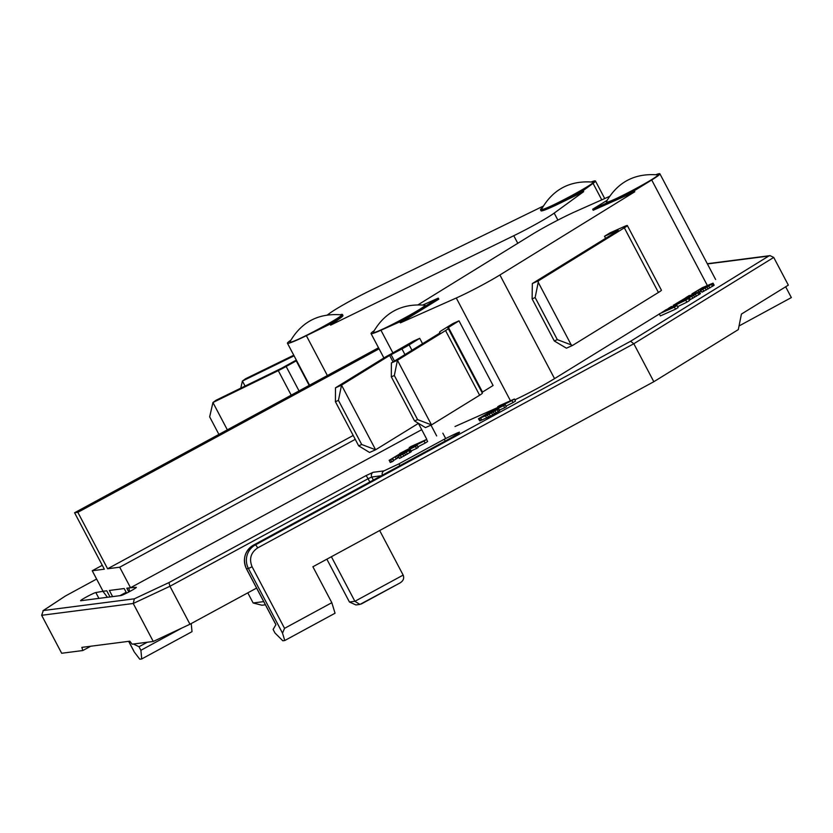 <?xml version="1.0" encoding="UTF-8"?>
<svg xmlns="http://www.w3.org/2000/svg" width="833" height="833" viewBox="0 0 833 833"><rect width="100%" height="100%" fill="white"/><g stroke="black" fill="none" stroke-linecap="round" stroke-linejoin="round"><path stroke-width="1.25" d="M103.927 591.159L95.826 592.534A8.715 0.583 -27.8 0 0 86.642 596.845A8.715 0.583 -27.8 0 0 80.562 600.697A8.715 0.583 -27.8 0 0 80.739 600.728L121.077 595.522A8.715 0.583 -27.8 0 0 129.573 591.586A8.715 0.583 -27.8 0 0 136.331 587.359A8.715 0.583 -27.8 0 0 136.164 587.338L129.656 587.848M389.334 460.43L390.188 462.388L391.812 461.909L393.478 460.868L392.395 458.806L389.334 460.43L390.417 462.482M410.929 451.923L411.377 451.528L410.294 449.476L409.846 449.872L410.929 451.923L399.486 458.442L398.403 456.39L407.41 451.059M393.343 460.618L398.882 457.286M425.142 443.094L427.641 441.532L426.558 439.48L424.059 441.042L425.142 443.094L417.874 446.811M416.542 448.477L418.208 447.436L417.125 445.384L415.459 446.426L416.542 448.477L411.065 450.945M498.249 411.7L497.166 409.649L487.44 415.042L478.444 418.77L479.735 420.915L490.345 416.198L499.717 410.638L498.634 408.587L499.279 411.013M513.066 402.568L515.492 401.069L514.409 399.017L511.983 400.517L513.066 402.568L506.016 406.119M504.715 407.722L506.329 406.723L505.246 404.671L503.632 405.661L504.715 407.722L499.415 410.075M686.85 302.181L689.474 300.567L688.391 298.506L685.767 300.13L686.85 302.181L677.635 306.669M675.501 309.189L678.114 307.564L677.031 305.513L674.418 307.127L675.501 309.189L660.382 315.905L659.299 313.854L672.949 307.481L665.13 310.261L665.421 310.834M689.266 300.172L700.449 293.632L699.366 291.571L698.845 292.008L699.928 294.059M713.61 285.615L714.131 285.188L713.048 283.137L712.527 283.564L713.61 285.615L701.917 292.216L700.834 290.165L710.268 284.636M699.616 292.05L701.324 291.081M630.581 341.259L633.809 343.737L773.732 257.428L770.046 255.637L768.755 256.033L630.581 341.259L255.398 544.907L253.43 545.167L449.56 438.71C464.533 429.797 462.648 430.047 443.885 439.439L398.632 464.002L383.94 470.895L373.153 472.29L365.802 475.726L168.922 582.6L134.352 598.812L43.316 610.547L65.557 595.918L96.618 579.06L65.557 595.918M391.812 461.909L390.729 459.847M389.115 460.337L399.049 454.36L410.294 449.476M409.846 449.872L408.795 450.591L409.878 452.642M408.795 450.591L406.296 452.152L407.379 454.204M406.296 452.152L404.578 453.173L405.65 455.224M404.578 453.173L402.797 454.162L403.88 456.213M402.797 454.162L400.35 455.464L401.433 457.515M400.35 455.464L398.403 456.39M407.285 450.83L406.462 451.694M406.233 451.267L401.225 453.527L401.745 454.506M401.225 453.527L399.611 454.297L400.142 455.307M399.611 454.297L398.049 455.099L398.653 456.234M398.049 455.099L396.55 455.922L397.633 457.973M396.55 455.922L395.113 456.765L396.196 458.816M395.113 456.765L392.614 458.327L393.697 460.378M392.614 458.327L391.906 459.004M391.833 458.868L392.395 458.806M409.544 448.237L409.211 447.602L410.877 446.561L426.558 439.48M424.059 441.042L403.766 451.413L417.125 445.384M415.459 446.426L399.975 453.891M399.767 453.506L422.893 441.428L409.211 447.602M495.021 410.981L496.093 413.033M493.344 411.96L494.427 414.011M491.626 412.908L492.709 414.959M489.263 414.147L490.345 416.198M487.44 415.042L488.523 417.104M485.566 415.927L486.649 417.979M480.745 418.072L481.818 420.124M479.402 418.624L480.485 420.675M478.652 418.864L479.735 420.915M478.444 418.77L487.815 413.21L498.634 408.587M498.196 408.961L497.166 409.649M497.999 407.347L497.686 406.743L499.3 405.744L514.409 399.017M511.983 400.517L492.386 410.388L505.246 404.671M503.632 405.661L488.721 412.762M488.523 412.387L510.858 400.871L497.686 406.743M688.391 298.506L673.283 305.232L683.424 301.015L665.13 310.261M685.767 300.13L667.899 308.824L677.031 305.513M674.418 307.127L659.299 313.854M698.793 294.82L697.71 292.758L695.378 294.195L696.461 296.256M695.378 294.195L693.597 295.236L694.68 297.298M693.597 295.236L691.796 296.246L692.879 298.297M691.796 296.246L689.339 297.537L690.422 299.588M689.339 297.537L687.662 298.828M687.475 298.464L685.746 299.682M685.58 299.359L680.925 301.827M680.748 301.504L679.634 302.41M679.436 302.046L678.968 302.702M678.614 302.108L688.631 296.152L699.366 291.571M698.845 292.008L697.71 292.758M693.618 293.778L692.317 294.361M692.004 293.851L702.313 287.708L713.048 283.137M712.527 283.564L711.392 284.324L712.475 286.375M711.392 284.324L708.768 285.938L709.851 287.989M708.768 285.938L706.998 286.979L708.081 289.03M706.998 286.979L705.187 287.979L706.269 290.04M705.187 287.979L702.74 289.27L703.823 291.321M702.74 289.27L700.834 290.165M710.153 284.417L709.383 285.23M709.164 284.813L704.333 286.958L704.853 287.937M704.333 286.958L702.76 287.708L703.302 288.739M702.76 287.708L701.209 288.499L701.782 289.582M701.209 288.499L699.699 289.322L700.782 291.373M699.699 289.322L698.21 290.186L698.918 291.529M698.21 290.186L695.586 291.8L696.065 292.695M695.586 291.8L694.826 292.518M694.743 292.373L695.493 292.945M695.191 292.383L693.441 293.455M129.677 591.534L128.855 588.275M103.125 591.597L107.447 597.282M90.766 646.221L82.821 650.531L61.673 653.259L41.65 615.295L43.316 610.547M82.821 650.531L81.853 647.376L129.823 641.191L132.103 644.18L153.251 641.462L133.228 603.488L134.352 598.812M153.251 641.462L189.966 624.24L169.942 586.265L168.922 582.6M495.999 409.992L480.912 417.583L488.346 413.168L495.999 409.992M696.617 293.049L681.123 300.89L687.527 296.944L696.471 292.862M126.179 592.294L119.952 595.668M773.732 257.428L788.341 285.136L741.422 314.083L738.298 329.608L653.832 381.712L633.809 343.737L257.668 547.906C250.785 552.633 248.932 558.922 252.097 566.773L284.553 628.342L331.826 602.686L312.896 566.763L653.832 381.712M189.966 624.24L256.595 588.077M489.898 412.429L490.387 413.355M488.346 413.168L488.856 414.136M486.836 413.928L487.336 414.855M485.389 414.709L485.826 415.532M483.994 415.521L484.348 416.188M690.651 295.403L691.161 296.361M689.078 296.152L689.609 297.173M687.527 296.944L688.058 297.933M686.017 297.766L686.486 298.662M684.528 298.631L684.913 299.359M133.842 651.073L128.709 641.337M147.316 642.222L139.007 646.731L140.892 650.292L141.725 658.955L139.767 659.205L134.446 652.218M191.226 623.553L192.017 631.664L141.725 658.955M139.007 646.731L133.426 644.013M252.097 566.773L248.421 568.491L282.512 633.142L284.771 640.515L335.053 613.223L331.826 602.686M284.771 640.515L282.804 640.775L274.994 633.018L273.109 629.446L275.931 624.635L246.464 568.741A17.441 17.129 -97.3 0 1 253.43 545.167A3.488 0.614 -118.5 0 0 253.388 545.178L449.518 438.72A3.488 0.614 61.5 0 1 449.518 438.72A3.488 0.614 61.5 0 1 449.56 438.71M282.512 633.142L284.553 628.342M247.797 592.846L253.138 602.977L263.728 601.613M182.094 627.926L140.892 650.292M739.027 325.974L791.35 297.579L785.665 286.791M253.138 602.977L261.958 605.237L265.404 604.789M327.442 314.916L329.806 313.198A34.882 2.343 152.2 0 1 370.227 290.592L543.262 206.105M340.582 317.883A34.882 2.343 -27.8 0 0 342.967 315.52L342.425 314.489A34.882 2.343 152.2 0 1 340.041 316.852L330.087 324.11L330.628 325.141L340.582 317.883L340.041 316.852M591.336 181.927A34.882 2.343 152.2 0 1 595.46 181A34.882 2.343 152.2 0 1 593.075 183.364L583.121 190.622L559.391 202.2A34.882 2.343 152.2 0 1 540.492 209.77L541.023 210.791A34.882 2.343 -27.8 0 0 559.932 203.231L583.662 191.652L554.184 213.113A34.882 2.343 152.2 0 1 513.774 235.718L330.628 325.141M309.564 385.2L287.458 343.258A34.882 2.343 -27.8 0 1 289.842 340.884L290.8 340.187M340.281 314.728A34.882 2.343 152.2 0 1 342.425 314.489M330.087 324.11L306.357 335.689L327.369 375.537M583.121 190.622L583.662 191.652M540.492 209.77A34.882 2.343 152.2 0 1 542.273 207.854M287.458 343.258A34.882 2.343 -27.8 0 0 306.357 335.689M296.329 360.085A11.631 0.781 -27.8 0 0 293.122 361.834L281.46 368.301L216.122 400.204L212.936 402.516L278.274 370.623A11.631 0.781 -27.8 0 0 286.156 366.489L296.621 360.647M294.08 355.826L242.403 381.056L245.058 386.075M240.779 388.168L242.403 381.056L245.589 378.734L293.757 355.212M218.912 434.409L209.656 416.833L212.936 402.516L227.336 429.838M340.759 314.853C349.339 313.093 295.986 342.061 290.467 342.144L289.926 341.832C301.296 322.017 318.362 313.021 341.124 314.832M592.44 182.115C601.03 180.365 547.666 209.333 542.158 209.406L541.617 209.093C552.987 189.289 570.053 180.292 592.815 182.104M128.813 591.992L126.824 588.213L130.531 587.734L421.717 429.672M112.622 596.615L109.373 590.462L124.2 588.546L126.616 593.117M353.202 435.461L107.603 568.772L77.844 512.326L74.574 512.753L104.333 569.189L92.234 570.751L103.053 591.274L106.759 590.795L110.008 596.949M331.388 556.725L354.889 601.301L359.95 604.425L355.91 604.945L349.433 601.999L326.859 559.182M359.95 604.425L399.746 583.09C403.266 581.038 404.401 578.373 403.162 575.093L379.661 530.527M77.844 512.326L379.088 348.819M355.254 439.355L119.702 567.211L130.531 587.734M119.702 567.211L107.603 568.772M92.234 570.751L102.282 565.295M378.536 347.767L74.574 512.753M399.746 583.09L361.251 604.008M514.846 399.84A34.882 2.343 -27.8 0 0 554.549 378.619L659.361 313.968M455.016 426.506L497.353 407.67M661.891 312.406L665.182 310.376M668.587 308.272L671.585 306.419M674.116 304.857L678.718 302.025M685.83 297.641L689.422 295.423M605.612 238.332L604.529 236.28L610.12 232.823L623.719 226.774A12.787 0.854 152.2 0 1 627.343 225.556A12.787 0.854 152.2 0 1 624.334 227.826L658.424 292.466A12.787 0.854 -27.8 0 0 661.423 290.207L627.343 225.556M655.873 174.68A34.882 2.343 152.2 0 1 659.892 173.795A34.882 2.343 152.2 0 1 651.708 179.98L634.236 190.757L634.777 191.777L499.904 274.973A34.882 2.343 152.2 0 1 456.276 297.995L400.371 322.86L399.83 321.84L380.941 330.243A34.882 2.343 152.2 0 1 371.049 333.575A34.882 2.343 152.2 0 1 374.059 330.763M459.004 320.851L452.954 323.537L442.354 330.076A11.631 0.781 -27.8 0 0 439.626 332.138L439.512 333.262L391.385 362.949L397.435 360.262L431.515 424.903L479.631 395.227A11.631 0.781 152.2 0 0 482.369 393.166L447.852 327.806L459.004 320.851L493.084 385.502L481.963 392.405M393.051 361.918L389.646 355.452L401.964 348.902A11.631 0.781 -27.8 0 0 409.118 344.872L419.717 338.333L413.668 341.02L390.75 354.108A11.631 0.781 -27.8 0 0 383.596 358.138L335.48 387.824L341.53 385.138L375.61 449.778L418.478 423.341M419.717 338.333L422.56 343.717M418.145 304.753L532.12 234.448A34.882 2.343 152.2 0 1 575.749 211.436L609.464 196.432M618.128 230.231L604.529 236.28M634.777 191.777L593.221 210.27L592.68 209.239L607.049 200.378M422.841 304.993L438.262 298.131L438.804 299.162L400.371 322.86M634.236 190.757L592.68 209.239M438.262 298.131L399.83 321.84M618.294 230.512L532.339 283.532L538.389 280.846L624.334 227.826M538.389 280.846L538.233 282.304L571.23 344.893L557.319 339.614L554.299 340.968L566.43 348.184L572.469 345.487L658.424 292.466M571.23 344.893L572.469 345.487M538.233 282.304L535.14 297.548L532.12 298.891L532.339 283.532M535.14 297.548L557.319 339.614M554.299 340.968L532.12 298.891M394.342 375.506L417.604 419.624L431.515 424.903L425.476 427.6L414.584 420.977L391.323 376.849L394.342 375.506L397.435 360.262L445.551 330.576A11.631 0.781 -27.8 0 0 448.279 328.514L482.369 393.166M389.646 355.452L341.53 385.138L338.437 400.381L361.699 444.499L375.61 449.778L369.571 452.475L358.679 445.842L335.418 401.725L335.48 387.824M391.323 376.849L391.385 362.949M417.604 419.624L414.584 420.977M335.418 401.725L338.437 400.381M361.699 444.499L358.679 445.842M424.143 305.201C432.723 303.451 379.369 332.419 373.85 332.492L373.319 332.18C384.679 312.375 401.745 303.379 424.507 305.19M657.091 174.878C665.671 173.129 612.317 202.096 606.809 202.169L606.268 201.857C617.638 182.052 634.704 173.056 657.456 174.868M95.826 592.534L98.908 598.386M707.425 263.936L768.755 256.033M41.65 615.295L133.228 603.488L169.942 586.265L368.082 478.725A3.488 0.614 -118.5 0 0 365.802 475.726M369.8 481.984L368.082 478.725L371.757 477.007A3.488 3.426 -97.3 0 1 373.153 472.29M382.357 475.174A3.488 3.426 -97.3 0 1 383.94 470.895M373.361 480.058L371.757 477.007L381.243 475.778M400.069 465.564A3.488 0.614 -118.5 0 0 398.632 464.002M445.322 441.001A3.488 0.614 -118.5 0 0 443.885 439.439M257.668 547.906A3.488 0.614 -118.5 0 0 255.398 544.907A17.441 17.129 82.7 0 0 248.421 568.491L246.391 568.731C242.382 558.922 244.715 551.071 253.388 545.178M517.772 243.298L513.774 235.718M557.881 220.11L554.184 213.113M601.77 199.858L593.075 183.364M559.391 202.2L559.932 203.231M309.189 385.408L296.236 360.856M286.156 366.489L299.037 390.916M278.274 370.623L291.217 395.165M349.433 601.999L354.889 601.301L403.162 575.093M707.269 285.355L651.708 179.98M499.904 274.973L554.549 378.619M456.276 297.995L510.473 400.777M380.941 330.243L392.926 352.963M430.984 425.142L436.669 435.94M448.404 327.39L482.484 392.041M409.118 344.872L411.96 350.256M440.032 332.898L439.626 332.138L440.032 332.898M401.964 348.902L404.953 354.577M391.073 354.639L394.457 361.053M445.551 330.576L479.631 395.227M770.046 255.637L707.311 263.717M65.349 596.032L42.941 610.756M449.518 438.72L458.879 433.181M134.092 651.666L128.646 641.337M246.391 568.731L275.9 624.698M595.46 181L604.716 198.546M715.62 279.482L659.892 173.795M371.049 333.575L383.898 357.951M418.405 423.383L426.777 439.272M442.854 433.191L445.655 438.491"/></g></svg>
